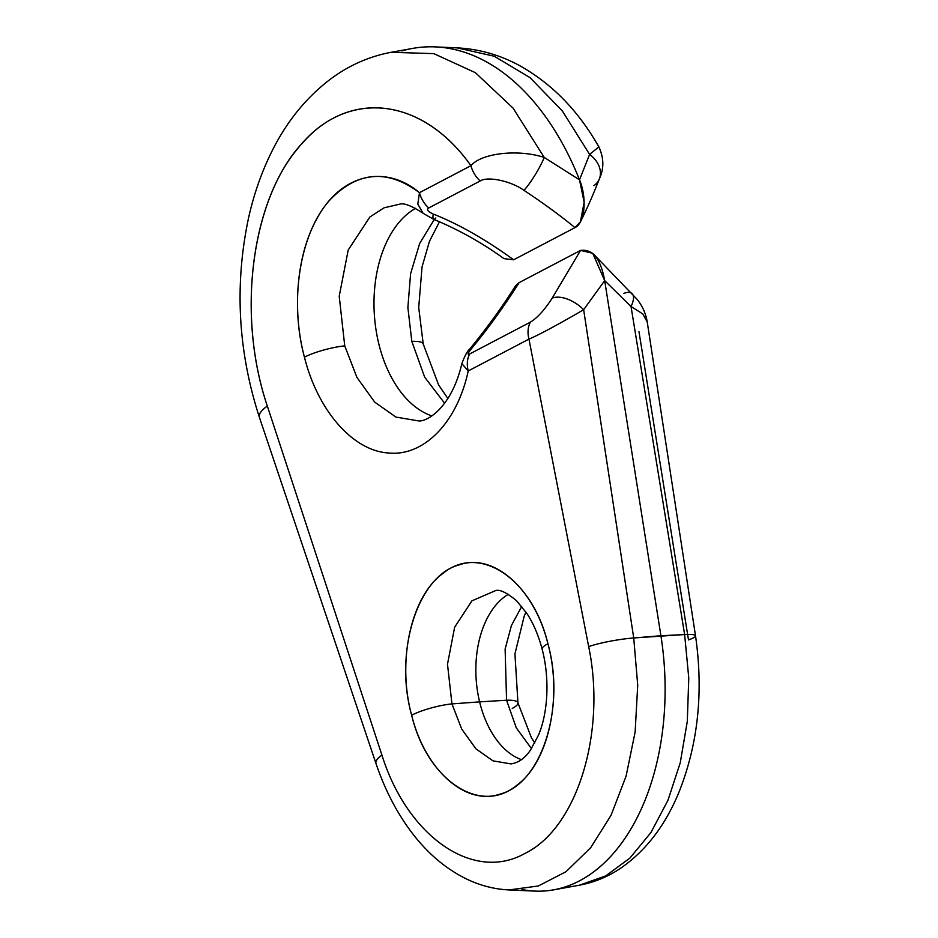<?xml version="1.0" encoding="UTF-8"?>
<svg xmlns="http://www.w3.org/2000/svg" width="938" height="938" viewBox="0 0 938 938"><rect width="100%" height="100%" fill="white"/><g stroke="black" fill="none" stroke-linecap="round" stroke-linejoin="round"><path stroke-width="1.41" d="M521.927 889.505A215.986 134.744 -93.8 0 0 553.772 889.834A215.986 134.744 -93.8 0 0 660.915 635.741A215.986 134.744 86.2 0 1 535 891.1L508.994 889.939L538.33 885.988L566.001 871.695L590.635 847.764L611.001 815.392L626.08 776.183L635.132 732.062L637.723 685.221L633.725 637.969L684.634 634.545A34.354 4.409 -10.3 0 1 695.504 635.812A34.354 4.409 -10.3 0 1 688.492 639.892L638.977 331.712M517.952 702.808A29.993 6.625 167.3 0 0 506.567 700.229L516.31 727.911L531.447 748.583L516.31 727.911L506.567 700.229A29.993 6.625 -12.7 0 1 517.952 702.797A29.993 6.625 -12.7 0 1 512.218 708.436M521.727 606.37L511.398 625.587L505.125 649.061L506.567 700.229L505.125 649.061L511.398 625.587L521.727 606.37M508.326 594.317A86.39 53.9 -93.8 0 0 479.611 701.87L506.567 700.229L479.611 701.87A86.39 53.9 86.2 0 1 508.326 594.317M495.698 590.565L471.943 600.824L454.649 627.229L447.496 664.21L451.952 703.899L479.611 701.87L451.952 703.899L461.731 729.096L475.929 748.841L492.978 760.859L511.058 763.919L492.978 760.859L475.929 748.829L461.731 729.096L451.952 703.899A29.993 5.839 165.4 0 0 411.653 715.202C424.949 769.758 465.494 806.188 500.153 794.052C541.754 783.418 565.766 707.123 547.909 643.749A29.993 5.827 165.5 0 0 542.117 649.119A29.993 5.827 -14.5 0 1 547.909 643.749C562.718 697.532 548.507 762.664 516.592 785.434C480.092 815.732 427.001 779.865 411.653 715.202C396.821 661.396 411.032 596.216 442.959 573.435C479.47 543.114 532.585 579.039 547.909 643.749C534.637 589.158 494.08 552.67 459.397 564.817C417.785 575.451 393.761 651.816 411.653 715.202A29.993 5.839 -14.6 0 1 451.952 703.899M521.376 759.616A86.39 53.9 86.2 0 1 479.611 701.87A86.39 53.9 -93.8 0 0 521.376 759.616M435.807 217.979A24.001 3.822 -68 0 1 433.614 219.293A24.001 3.822 -68 0 1 433.274 214.063C427.787 211.589 426.274 209.549 428.748 207.966A24.001 18.08 -117.7 0 1 419.474 192.677L417.797 204.074L422.979 213.114L417.797 204.074L419.474 192.677L470.946 165.686C422.968 98.08 350.589 89.145 303.56 141.861C252.967 193.92 235.204 311.181 267.33 406.072L381.907 755.031C407.139 835.934 472.987 882.787 524.905 853.451C577.761 827.785 606.405 731.37 588.665 646.599L528.95 339.11L468.226 370.956C457.24 422.358 423.906 456.7 388.391 452.972C352.923 450.815 317.818 410.703 304.44 357.179C291.8 309.833 296.783 254.268 316.927 218.671C340.412 174.574 384.674 163.482 419.474 192.677A24.001 18.08 62.3 0 0 428.748 207.966L480.209 180.975A24.001 18.08 -117.7 0 1 470.946 165.686L419.474 192.677C387.535 168.934 357.812 171.244 330.293 199.571C300.101 232.143 288.986 300.16 304.44 357.179C317.818 410.703 352.923 450.815 388.391 452.972C423.906 456.7 457.24 422.358 468.226 370.956L528.95 339.11L588.665 646.599C606.405 731.37 577.761 827.785 524.905 853.451C472.987 882.787 407.139 835.934 381.907 755.031L267.33 406.072C236.693 315.274 251.325 203.417 297.534 148.825C344.316 88.911 420.857 94.914 470.946 165.686A24.001 18.08 62.3 0 0 480.209 180.975C487.174 176.168 510.436 180.624 523.955 190.344A25.385 3.928 -59 0 0 544.251 157.455C518.444 148.966 481.452 153 470.946 165.686C481.452 153 518.444 148.966 544.251 157.455L513.039 108.081L475.367 72.672L433.802 53.63L391.205 52.282C369.842 56.292 350.167 64.816 332.158 77.877C306.175 97.118 285.539 122.737 270.238 154.747C260.741 174.491 253.459 195.796 248.406 218.624C234.394 285.316 238.064 351.562 259.404 417.351A45.81 13.026 163.4 0 1 267.33 406.072A45.81 13.026 -16.6 0 0 259.416 417.387M623.887 293.371A25.162 9.919 132.1 0 1 632.165 293.688A25.162 9.919 132.1 0 1 631.028 306.515L604.682 280.626C600.742 258.853 592.699 248.781 580.528 250.423L592.71 253.272L604.682 280.626L583.647 309.704A25.162 13.495 -145.3 0 0 552.142 298.202A25.162 13.495 34.7 0 1 583.647 309.704C565.673 320.221 540.511 334.315 528.95 339.11C540.511 334.315 565.673 320.221 583.647 309.704L633.725 637.969L583.647 309.704L604.682 280.626L660.915 635.741L684.634 634.545L631.028 306.515L604.682 280.626L660.915 635.741L633.725 637.969A34.354 4.678 170.3 0 0 588.665 646.599A34.354 4.678 -9.7 0 1 633.725 637.969L637.723 685.221L635.132 732.062L626.08 776.183L611.001 815.392L590.635 847.764L566.001 871.695L538.33 885.988L508.994 889.939C493.869 889.201 479.271 885.343 465.189 878.343C444.647 867.955 426.626 852.396 411.125 831.689C396.422 812.015 384.709 789.292 375.997 763.532A34.249 9.755 -17.1 0 1 381.907 755.031A34.249 9.755 162.9 0 0 375.997 763.544L259.404 417.351M552.142 298.202C544.497 310.032 537.263 318.005 530.404 322.133A24.001 18.08 62.3 0 0 528.95 339.11A24.001 18.08 -117.7 0 1 530.404 322.133L469.68 353.978A24.001 18.08 62.3 0 0 468.226 370.956A24.001 18.08 -117.7 0 1 469.68 353.978C467.183 355.08 467.687 353.427 471.181 348.995A24.001 2.908 -140.5 0 0 469.797 348.983A24.001 2.908 39.5 0 1 471.181 348.995C467.687 353.427 467.183 355.08 469.68 353.978L530.404 322.133C537.263 318.005 544.497 310.032 552.142 298.202L580.528 250.423L552.142 298.202M461.871 363.663L468.226 370.956L461.871 363.651M344.738 345.876A29.993 5.839 165.4 0 0 304.44 357.179A29.993 5.839 -14.6 0 1 344.738 345.876L339.216 296.185L348.221 250L369.853 217.018L384.052 207.826L399.529 204.214L384.052 207.814L369.853 217.018L348.221 249.989L339.216 296.185L344.738 345.876L356.956 377.451L374.661 402.074L395.93 417.082L418.5 420.892M504.058 258.642L513.649 259.779L574.982 227.617C560.115 215.435 543.114 203.007 523.955 190.344C510.436 180.624 487.174 176.168 480.209 180.975L428.748 207.966C426.274 209.549 427.787 211.589 433.274 214.063C458.424 223.983 485.216 239.225 513.649 259.779L574.982 227.617C585.464 222.482 586.883 197.074 579.508 179.838L584.151 202.268L580.399 221.825L574.982 227.617C560.115 215.435 543.114 203.007 523.955 190.344A25.385 3.928 121 0 0 544.251 157.455L513.039 108.081L475.367 72.672L433.802 53.63L391.205 52.282L412.45 48.448A263.977 164.689 86.2 0 1 579.508 179.838L544.251 157.455L579.508 179.838A263.977 164.689 -93.8 0 0 435.396 46.9A263.977 164.689 -93.8 0 0 401.851 50.933M580.821 221.04C587.071 208.588 593.262 194.494 599.417 178.736A25.385 19.194 -153.5 0 0 589.603 154.407L579.508 179.838L589.603 154.407L598.725 147.02M435.396 46.9L457.041 47.861L494.267 56.233L529.993 77.62L562.319 110.919L589.603 154.407A25.385 19.194 26.5 0 1 599.558 178.361A25.385 19.194 26.5 0 1 593.895 185.642M695.504 635.812A34.354 4.409 169.7 0 0 684.634 634.545L688.773 678.057L687.296 721.392L680.261 762.711L667.962 800.278L650.949 832.522L629.902 858.094L605.714 875.904L579.403 885.202L605.714 875.904L629.902 858.094L650.949 832.522L667.962 800.278L680.261 762.711L687.296 721.392L688.773 678.057L684.634 634.545L631.028 306.515A25.162 9.919 -47.9 0 0 632.2 293.735M515.83 285.492L519.171 282.596L580.528 250.423L519.171 282.596C503.6 307.078 487.608 329.215 471.181 348.995C487.608 329.215 503.6 307.078 519.171 282.596L514.774 286.993C501.982 307.277 486.986 327.96 469.797 348.983C467.476 350.8 464.849 355.631 461.906 363.475C451.26 409.191 425.852 422.123 418.477 420.904M415.651 208.33A107.987 67.372 -93.8 0 0 374.508 316.81A107.987 67.372 -93.8 0 0 431.879 415.897A107.987 67.372 86.2 0 1 374.508 316.81A107.987 67.372 86.2 0 1 415.651 208.33M444.659 403.293L424.691 377.205L411.817 341.362L407.878 307.57L410.574 273.826L419.661 243.493L434.212 219.539L419.661 243.493L410.574 273.826L407.878 307.57L411.817 341.362A29.993 6.625 -12.7 0 1 423.202 343.941A29.993 6.625 167.3 0 0 411.817 341.362L424.691 377.205L444.659 403.293M513.649 259.779C485.216 239.225 458.424 223.983 433.274 214.063M631.028 306.515L642.835 313.949L647.185 321.933L642.835 313.949L631.028 306.515M457.029 47.861L494.267 56.233L529.993 77.62L562.319 110.919L589.603 154.407L598.843 146.879C578.441 110.872 552.048 83.799 519.711 65.66C499.966 54.92 479.084 48.987 457.041 47.861M526.03 612.151L524.225 616.067L514.939 653.892L517.952 702.832L531.447 737.807L534.812 742.955M511.046 763.919C518.89 762.617 525.432 757.869 530.697 749.673L538.471 735.146C547.511 714.111 550.254 680.003 542.117 649.108C538.506 635.472 533.558 623.782 527.262 614.015L516.65 600.824C506.86 592.699 499.884 589.275 495.71 590.565M399.529 204.214C403.797 202.69 411.794 205.809 423.519 213.559L433.614 219.293C458.319 229.54 481.534 242.473 503.237 258.091M553.772 889.834L579.403 885.202C594.035 882.494 607.73 876.878 620.487 868.342C646.118 850.66 665.769 824.877 679.464 790.98C698.2 743.13 703.547 691.412 695.515 635.823L647.103 321.159C645.59 312.987 642.213 305.659 636.961 299.187L593.133 253.682M447.907 398.544L438.609 384.932L423.214 343.965L418.723 307.523L422.03 267.025L429.44 241.347L439.476 221.743M598.866 146.867C603.943 157.971 604.131 168.594 599.417 178.736"/></g></svg>
